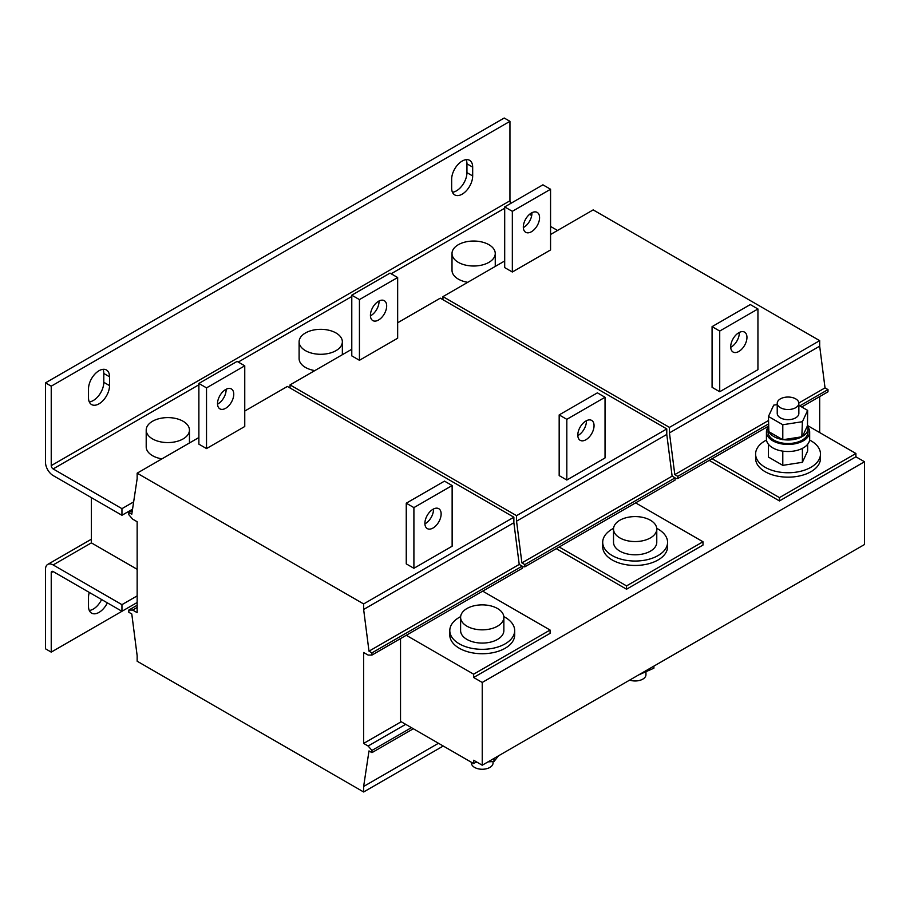 <?xml version="1.0" encoding="UTF-8"?>
<svg xmlns="http://www.w3.org/2000/svg" width="910" height="910" viewBox="0 0 910 910"><rect width="100%" height="100%" fill="white"/><g stroke="black" fill="none" stroke-linecap="round" stroke-linejoin="round"><path stroke-width="1.36" d="M378.549 320.013A11.489 6.632 120 0 0 386.056 309.889A11.489 6.632 120 0 0 384.293 300.687A11.489 6.632 120 0 0 378.549 301.255A11.489 6.632 120 0 0 371.041 311.379A11.489 6.632 120 0 0 372.804 320.582A11.489 6.632 120 0 0 378.549 320.013M370.438 315.85A11.489 6.632 120 0 0 370.905 315.599A11.489 6.632 120 0 0 379.015 301.005M586.393 420.727A11.489 6.632 -60 0 1 578.282 435.333A11.489 6.632 -60 0 1 577.816 435.583M585.926 439.746A11.489 6.632 -60 0 1 580.182 440.315A11.489 6.632 -60 0 1 578.419 431.101A11.489 6.632 -60 0 1 585.926 420.989A11.489 6.632 -60 0 1 591.671 420.409A11.489 6.632 -60 0 1 593.434 429.622A11.489 6.632 -60 0 1 585.926 439.746M89.294 592.421A14.867 8.588 120 0 0 88.509 597.495L88.509 606.322A14.867 8.588 120 0 0 91.58 613.124A14.867 8.588 120 0 0 99.019 612.385A14.867 8.588 120 0 0 107.346 602.852M89.294 610.473A14.867 8.588 120 0 0 93.286 609.074A14.867 8.588 120 0 0 101.613 599.542M99.019 370.723A14.867 8.588 120 0 0 88.509 388.923L88.509 397.761A14.867 8.588 120 0 0 91.58 404.563A14.867 8.588 120 0 0 103.035 400.582A14.867 8.588 120 0 0 109.53 385.613L109.53 376.786A14.867 8.588 120 0 0 106.447 369.983A14.867 8.588 120 0 0 99.019 370.723M462.166 161.059A14.867 8.588 120 0 0 451.656 179.259L451.656 188.097A14.867 8.588 120 0 0 454.738 194.899A14.867 8.588 120 0 0 466.193 190.918A14.867 8.588 120 0 0 472.677 175.948L472.677 167.121A14.867 8.588 120 0 0 469.605 160.319A14.867 8.588 120 0 0 462.166 161.059M531.451 231.731A11.489 6.632 120 0 0 538.959 221.608A11.489 6.632 120 0 0 537.196 212.405A11.489 6.632 120 0 0 531.451 212.974A11.489 6.632 120 0 0 523.944 223.098A11.489 6.632 120 0 0 525.707 232.3A11.489 6.632 120 0 0 531.451 231.731M523.341 227.568A11.489 6.632 120 0 0 523.807 227.318A11.489 6.632 120 0 0 531.918 212.724M739.295 332.446A11.489 6.632 -60 0 1 731.185 347.051A11.489 6.632 -60 0 1 730.719 347.301M738.829 351.465A11.489 6.632 -60 0 1 733.085 352.034A11.489 6.632 -60 0 1 731.321 342.831A11.489 6.632 -60 0 1 738.829 332.707A11.489 6.632 -60 0 1 744.573 332.139A11.489 6.632 -60 0 1 746.337 341.341A11.489 6.632 -60 0 1 738.829 351.465M225.646 408.294A11.489 6.632 120 0 0 233.142 398.171A11.489 6.632 120 0 0 231.39 388.968A11.489 6.632 120 0 0 225.646 389.537A11.489 6.632 120 0 0 218.138 399.661A11.489 6.632 120 0 0 219.901 408.863A11.489 6.632 120 0 0 225.646 408.294M217.536 404.131A11.489 6.632 120 0 0 218.002 403.881A11.489 6.632 120 0 0 226.101 389.275M433.49 509.009A11.489 6.632 -60 0 1 425.379 523.603A11.489 6.632 -60 0 1 424.913 523.864M433.024 528.027A11.489 6.632 -60 0 1 427.279 528.596A11.489 6.632 -60 0 1 425.516 519.383A11.489 6.632 -60 0 1 433.024 509.259A11.489 6.632 -60 0 1 438.768 508.69A11.489 6.632 -60 0 1 440.52 517.904A11.489 6.632 -60 0 1 433.024 528.027M777.231 403.278L777.231 413.424A10.818 6.245 0 0 0 783.908 419.191A10.818 6.245 0 0 0 795.693 417.838A10.818 6.245 0 0 0 798.855 413.424L798.855 403.278A10.818 6.245 0 0 0 792.189 397.511A10.818 6.245 0 0 0 780.405 398.864A10.818 6.245 0 0 0 777.231 403.278A10.818 6.245 0 0 0 783.908 409.045A10.818 6.245 0 0 0 795.693 407.691A10.818 6.245 0 0 0 798.855 403.278M808.046 428.428A19.997 11.546 0 0 0 807.488 425.732L802.54 436.39A19.997 11.546 0 0 0 808.046 428.428L808.046 431.966A19.997 11.546 180 0 1 795.704 442.635A19.997 11.546 180 0 1 773.898 440.133A19.997 11.546 180 0 1 768.04 431.966L768.04 428.428A19.997 11.546 0 0 0 768.449 430.748M783.362 439.655A19.997 11.546 0 0 0 801.824 436.8L782.793 439.746L782.793 424.742L768.449 416.462L773.705 405.143L777.231 404.597M773.898 436.595A19.997 11.546 0 0 0 782.384 439.507L768.859 431.704A19.997 11.546 0 0 0 773.898 436.595M493.049 761.579L493.049 763.012A10.818 6.245 180 0 1 484.643 769.098A10.818 6.245 180 0 1 471.425 763.012L471.425 762.284M645.952 671.694L645.952 674.731A10.818 6.245 180 0 1 642.79 679.144A10.818 6.245 180 0 1 629.652 680.111M460.653 616.616A32.441 18.723 0 0 0 449.802 630.596L449.802 635.009A32.441 18.723 0 0 0 450.609 639.173A32.441 18.723 0 0 0 485.872 653.619A32.441 18.723 0 0 0 514.673 635.009L514.673 630.596A32.441 18.723 0 0 0 513.854 626.421A32.441 18.723 0 0 0 503.822 616.616M449.802 630.596A32.441 18.723 0 0 0 450.609 634.759A32.441 18.723 0 0 0 485.872 649.205A32.441 18.723 0 0 0 514.673 630.596M809.604 440.042A32.441 18.723 180 0 1 820.479 454.033A32.441 18.723 180 0 1 775.65 471.334A32.441 18.723 180 0 1 755.607 454.033A32.441 18.723 180 0 1 766.493 440.042M820.479 454.033L820.479 458.447A32.441 18.723 180 0 1 775.65 475.748A32.441 18.723 180 0 1 755.607 458.447L755.607 454.033M768.199 427.017A21.624 12.49 0 0 0 766.425 431.966A21.624 12.49 0 0 0 772.761 440.793A21.624 12.49 0 0 0 796.318 443.5A21.624 12.49 0 0 0 809.672 431.966A21.624 12.49 0 0 0 807.898 427.017M766.425 431.966L766.425 439.029A21.624 12.49 0 0 0 772.761 447.857A21.624 12.49 0 0 0 796.318 450.564A21.624 12.49 0 0 0 809.672 439.029L809.672 431.966M613.556 528.335A32.441 18.723 0 0 0 602.704 542.314L602.704 546.728A32.441 18.723 0 0 0 612.202 559.968A32.441 18.723 0 0 0 647.556 564.029A32.441 18.723 0 0 0 667.576 546.728L667.576 542.314A32.441 18.723 0 0 0 658.078 529.074A32.441 18.723 0 0 0 656.724 528.335M602.704 542.314A32.441 18.723 0 0 0 612.202 555.555A32.441 18.723 0 0 0 647.556 559.616A32.441 18.723 0 0 0 667.576 542.314M650.434 537.901A21.624 12.49 180 0 1 626.865 540.608A21.624 12.49 180 0 1 613.522 529.074A21.624 12.49 180 0 1 619.846 520.247A21.624 12.49 180 0 1 643.415 517.54A21.624 12.49 180 0 1 656.77 529.074A21.624 12.49 180 0 1 650.434 537.901M656.77 529.074L656.77 542.314A21.624 12.49 180 0 1 650.434 551.141A21.624 12.49 180 0 1 626.865 553.849A21.624 12.49 180 0 1 613.522 542.314L613.522 529.074M487.055 629.527A21.624 12.49 180 0 1 460.608 617.355A21.624 12.49 180 0 1 477.42 605.184A21.624 12.49 180 0 1 503.856 617.355A21.624 12.49 180 0 1 487.055 629.527M503.856 617.355L503.856 630.596A21.624 12.49 180 0 1 487.055 642.767A21.624 12.49 180 0 1 460.608 630.596L460.608 617.355M488.92 262.353A21.624 12.49 180 0 1 465.363 265.06A21.624 12.49 180 0 1 452.008 253.526A21.624 12.49 180 0 1 458.344 244.699A21.624 12.49 180 0 1 481.913 241.992A21.624 12.49 180 0 1 495.256 253.526A21.624 12.49 180 0 1 488.92 262.353M452.008 253.526L452.008 270.304A21.624 12.49 0 0 0 458.344 279.131A21.624 12.49 0 0 0 467.74 282.316M183.115 438.916A21.624 12.49 180 0 1 159.546 441.623A21.624 12.49 180 0 1 146.203 430.089A21.624 12.49 180 0 1 152.539 421.262A21.624 12.49 180 0 1 176.096 418.554A21.624 12.49 180 0 1 189.451 430.089A21.624 12.49 180 0 1 183.115 438.916M146.203 430.089L146.203 446.867A21.624 12.49 0 0 0 152.539 455.694A21.624 12.49 0 0 0 161.923 458.867M336.017 350.634A21.624 12.49 180 0 1 312.46 353.342A21.624 12.49 180 0 1 299.106 341.807A21.624 12.49 180 0 1 305.441 332.98A21.624 12.49 180 0 1 329.01 330.273A21.624 12.49 180 0 1 342.353 341.807A21.624 12.49 180 0 1 336.017 350.634M299.106 341.807L299.106 358.586A21.624 12.49 0 0 0 305.441 367.412A21.624 12.49 0 0 0 314.837 370.598M137.148 612.658L137.148 521.737L132.655 519.144L128.833 514.73L128.833 512.523L131.791 514.23L137.148 478.694L137.148 473.177L363.636 603.944L363.636 609.461L368.994 651.173L371.951 652.88L371.951 655.086L368.129 655.086L363.636 652.493L363.636 743.424L368.129 746.018L371.951 750.432L371.951 752.638L368.994 750.932L363.636 786.467L363.636 791.984L137.148 661.217L137.148 655.701L131.791 613.988L128.833 612.271L128.833 610.064L132.655 610.064L137.148 612.658M244.756 426.506L206.524 448.573L206.524 387.876L244.756 365.809L244.756 426.506M244.756 365.809L237.112 361.395L198.88 383.463L198.88 444.16L206.524 448.573M244.756 411.047L287.378 386.443L513.866 517.21L363.636 603.944M198.88 437.539L137.148 473.177M413.902 568.295L452.134 546.227L452.134 485.542L413.902 507.609L413.902 568.295L406.258 563.881L406.258 503.196L444.489 481.128L452.134 485.542M401.196 721.744L363.636 743.424M473.632 677.495L473.632 674.185L550.084 630.038L550.084 633.349L473.632 677.495L482.232 682.455L482.232 765.219L473.632 760.248L473.632 763.57L400.525 721.357L400.525 638.592M132.359 510.487L128.833 512.523M513.866 517.21L513.866 522.727L363.636 609.461M513.866 522.727L519.223 564.439L368.994 651.173M519.223 564.439L522.181 566.145L371.951 652.88M522.181 566.145L522.181 568.352L371.951 655.086M405.689 724.337L368.129 746.018M411.422 727.647L371.951 750.432M413.333 728.751L371.951 752.638M438.472 743.265L363.636 786.467M443.25 746.018L363.636 791.984M137.148 605.264L128.833 610.064M137.148 607.47L132.655 610.064M359.439 299.595L397.659 277.527L397.659 338.224L359.439 360.292L359.439 299.595L351.783 295.181L390.015 273.114L397.659 277.527M359.439 360.292L351.783 355.878L351.783 295.181M605.036 397.26L597.392 392.847L559.172 414.914L559.172 475.611L566.816 480.025L605.036 457.946L605.036 397.26L566.816 419.328L566.816 480.025M566.816 419.328L559.172 414.914M559.172 547.001L626.546 585.904L702.998 541.757L635.624 502.866M556.294 548.662L626.546 589.214L702.998 545.067L702.998 541.757M626.546 589.214L626.546 585.904M550.561 249.943L512.341 272.01L512.341 211.325L550.561 189.246L550.561 249.943M550.561 189.246L542.917 184.832L504.697 206.911L504.697 267.597L512.341 272.01M504.697 260.977L442.954 296.626L669.453 427.382L669.453 432.898L674.799 474.611L677.768 476.328L677.768 478.535L675.083 478.535M550.561 234.496L593.183 209.892L819.683 340.647L669.453 427.382M719.719 391.744L757.939 369.676L757.939 308.979L719.719 331.047L719.719 391.744L712.075 387.33L712.075 326.633L750.295 304.566L757.939 308.979M819.683 396.601L819.683 432.568M442.954 299.709L442.954 296.626M819.683 340.647L819.683 346.164L669.453 432.898M819.683 346.164L825.029 387.876L798.843 402.993M768.449 420.545L674.799 474.611M825.029 387.876L827.998 389.594L799.799 405.871M768.449 423.969L677.768 476.328M827.998 389.594L827.998 391.8L801.71 406.975M768.427 426.187L677.768 478.535M91.375 539.209L47.741 564.405A10.818 6.245 -120 0 1 53.144 564.939L121.951 604.661L137.148 595.891M53.144 564.939L91.375 542.872L137.148 569.296M51.233 572.663L51.233 652.117L137.148 602.511L121.951 611.281L53.144 571.56A2.707 1.558 -120 0 0 51.79 571.423A2.707 1.558 -120 0 0 51.233 572.663L53.144 571.56M47.741 564.405A10.818 6.245 -120 0 0 45.5 569.353L45.5 648.807L51.233 652.117M121.951 604.661L121.951 611.281M91.375 497.622L91.375 542.872M482.232 682.455L864.5 461.757L855.901 456.797L855.901 453.487L807.568 425.573M709.208 460.38L779.449 500.932L855.901 456.797M864.5 461.757L864.5 544.521L482.232 765.219M653.892 666.12L653.892 668.179L638.513 674.992M768.449 444.308L768.449 457.07L782.793 465.351L802.392 462.314L807.648 451.007L807.648 444.308M782.793 465.351L782.793 451.132M802.392 462.314L802.392 448.368M498.509 755.823L493.982 761.522L488.078 761.852M477.409 762.432L475.418 762.534M493.982 758.439L493.982 761.522M473.632 763.57L476.499 761.909M779.449 500.932L779.449 497.622L855.901 453.487M133.656 501.899L121.951 508.656L53.144 468.934L198.88 384.793M132.564 509.156L121.951 515.276L121.951 508.656M121.951 515.276L53.144 475.555A10.818 6.245 -120 0 1 45.5 462.314L45.5 382.86L51.233 386.17L51.233 465.624A2.707 1.558 -120 0 0 53.144 468.934M529.574 214.316L531.713 215.556M550.561 226.442L557.546 230.469M510.942 203.294A2.707 1.558 60 0 1 509.953 200.78L509.953 121.326L51.233 386.17M45.5 382.86L504.22 118.016L509.953 121.326M89.294 401.913A14.867 8.588 120 0 0 103.797 382.302L109.53 385.613M109.53 376.786L103.797 373.475L103.797 382.302M103.797 373.475A14.867 8.588 120 0 0 103.012 369.323M472.677 167.121L466.944 163.811L466.944 172.638L472.677 175.948M466.944 163.811A14.867 8.588 120 0 0 466.159 159.66M452.441 192.249A14.867 8.588 120 0 0 466.944 172.638M712.075 458.72L779.449 497.622M504.697 206.911L512.341 211.325M719.719 331.047L712.075 326.633M290.051 387.99L290.051 384.896L516.55 515.663L516.55 521.18L521.896 562.892L524.854 564.598L524.854 566.816L522.181 566.816M397.659 322.777L440.281 298.161L666.78 428.928L666.78 434.445L672.126 476.158L675.083 477.864L675.083 480.082L524.854 566.816M675.083 477.864L524.854 564.598M672.126 476.158L521.896 562.892M666.78 434.445L516.55 521.18M666.78 428.928L516.55 515.663M351.783 349.258L290.051 384.896M406.258 635.282L473.632 674.185M550.084 630.038L482.709 591.147M198.88 383.463L206.524 387.876M413.902 507.609L406.258 503.196M768.449 426.119A19.997 11.546 0 0 0 768.04 428.428M782.793 424.742L802.392 421.705L807.648 410.399L798.855 405.325M801.824 436.8L802.392 421.705M807.488 425.732L807.648 410.399M768.859 431.704L768.449 416.462M238.261 362.055L351.783 296.512M391.163 273.774L504.697 208.231M509.953 200.78L51.233 465.624M342.353 341.807L342.353 354.707M189.451 430.089L189.451 442.988M495.256 253.526L495.256 266.425"/></g></svg>
